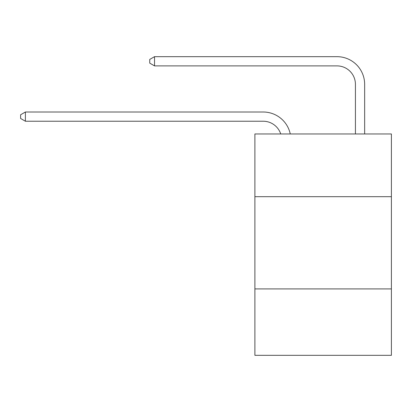 <?xml version="1.0" encoding="UTF-8"?>
<svg xmlns="http://www.w3.org/2000/svg" width="412" height="412" viewBox="0 0 412 412"><rect width="100%" height="100%" fill="white"/><g stroke="black" fill="none" stroke-linecap="round" stroke-linejoin="round"><path stroke-width="0.62" d="M391.4 196.684L391.4 133.962L254.889 133.962L254.889 196.684L391.4 196.684L391.4 355.335L254.889 355.335L254.889 196.684M391.4 288.92L254.889 288.92M263.186 112.007L25.395 112.007L263.186 112.007A27.671 27.671 133.2 0 1 290.264 133.962M355.427 133.962L355.427 84.336A18.447 18.447 25.7 0 0 336.98 65.889L154.531 65.889L149.736 63.124L149.736 59.431L154.531 56.665L336.98 56.665A27.671 27.671 -154.3 0 1 364.651 84.336L364.651 133.962M355.427 84.336A18.447 18.447 25.7 0 0 336.98 65.889A18.447 18.447 25.7 0 1 355.427 84.336A18.447 18.447 25.7 0 0 336.98 65.889A18.447 18.447 25.7 0 1 355.427 84.336A18.447 18.447 25.7 0 0 336.98 65.889A18.447 18.447 25.7 0 1 355.427 84.336A18.447 18.447 25.7 0 0 336.98 65.889A18.447 18.447 25.7 0 1 355.427 84.336A18.447 18.447 25.7 0 0 336.98 65.889A18.447 18.447 25.7 0 1 355.427 84.336A18.447 18.447 25.7 0 0 336.98 65.889A18.447 18.447 25.7 0 1 355.427 84.336A18.447 18.447 25.7 0 0 336.98 65.889A18.447 18.447 25.7 0 1 355.427 84.336A18.447 18.447 25.7 0 0 336.98 65.889A18.447 18.447 25.7 0 1 355.427 84.336A18.447 18.447 25.7 0 0 336.98 65.889A18.447 18.447 25.7 0 1 355.427 84.336A18.447 18.447 25.7 0 0 336.98 65.889A18.447 18.447 25.7 0 1 355.427 84.336A18.447 18.447 25.7 0 0 336.98 65.889A18.447 18.447 25.7 0 1 355.427 84.336A18.447 18.447 25.7 0 0 336.98 65.889A18.447 18.447 25.7 0 1 355.427 84.336A18.447 18.447 25.7 0 0 336.98 65.889A18.447 18.447 25.7 0 1 355.427 84.336A18.447 18.447 25.7 0 0 336.98 65.889A18.447 18.447 25.7 0 1 355.427 84.336A18.447 18.447 25.7 0 0 336.98 65.889A18.447 18.447 25.7 0 1 355.427 84.336A18.447 18.447 25.7 0 0 336.98 65.889A18.447 18.447 25.7 0 1 355.427 84.336A18.447 18.447 25.7 0 0 336.98 65.889M280.727 133.962A18.447 18.447 -46.8 0 0 263.186 121.231L25.395 121.231L20.6 118.465L20.6 114.778L25.395 112.007L25.395 121.231M154.531 56.665L154.531 65.889"/></g></svg>
